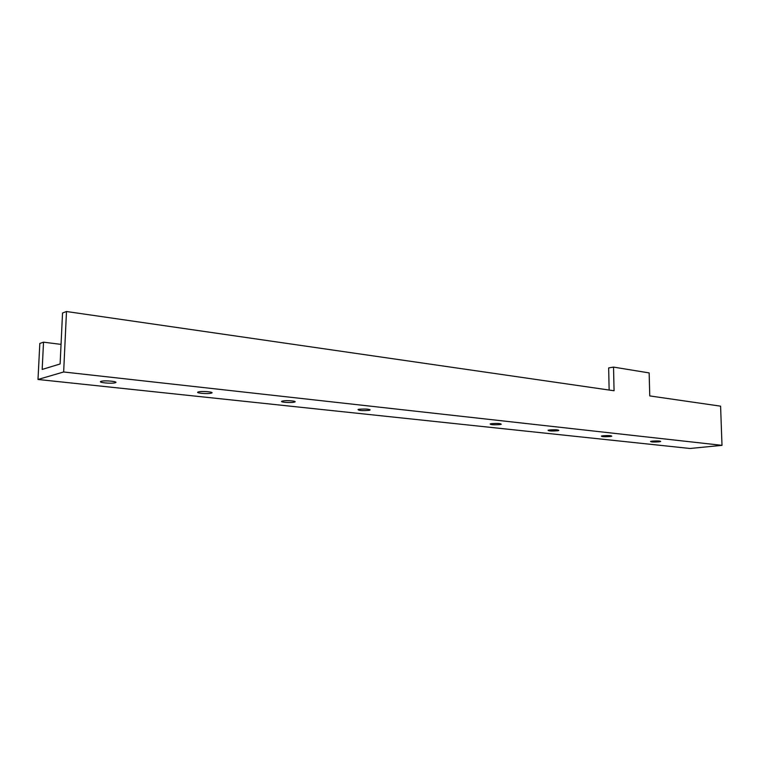 <?xml version="1.0" encoding="UTF-8"?>
<svg xmlns="http://www.w3.org/2000/svg" width="760" height="760" viewBox="0 0 760 760"><rect width="100%" height="100%" fill="white"/><g stroke="black" fill="none" stroke-linecap="round" stroke-linejoin="round"><path stroke-width="1.14" d="M62.538 312.997L66.49 311.514L63.65 371.982L38 379.468L39.814 343.453L43.529 342.171L42.17 369.436L60.116 363.974L62.538 312.997M38 379.468L690.014 448.485L722 445.341L63.65 371.982M722 445.341L720.594 406.163L649.762 395.922L649.144 372.913L613.529 367.099L608.656 367.925L609.14 390.041M66.49 311.514L614.061 390.754L613.529 367.099M652.298 441.113C657.542 440.781 660.345 440.914 660.697 441.503L658.939 441.835C653.695 442.168 650.911 442.035 650.569 441.446L652.298 441.113M101.26 381.292C105.165 380.133 119.51 381.662 115.197 382.755L115.073 382.793C111.169 383.933 96.881 382.432 101.175 381.32L101.26 381.292M358.91 409.26C365.969 408.766 369.654 409.06 369.959 410.153L369.037 410.362C361.998 410.865 358.321 410.562 358.026 409.469L358.91 409.26M491.473 423.652C497.686 423.234 500.954 423.443 501.258 424.289L499.938 424.574C493.734 425.001 490.485 424.783 490.181 423.938L491.473 423.652M602.956 435.765C608.494 435.404 611.429 435.556 611.762 436.221L610.128 436.534C604.599 436.895 601.673 436.743 601.35 436.078L602.956 435.765M198.645 391.865C202.644 390.877 215.118 392.094 211.413 393.101L210.995 393.205C206.986 394.183 194.57 392.986 198.265 391.96L198.645 391.865M282.748 400.995C286.776 400.14 297.797 401.118 294.595 402.04L293.911 402.211C289.883 403.056 278.92 402.087 282.112 401.156L282.748 400.995M549.518 429.96C555.38 429.571 558.467 429.751 558.79 430.502L557.298 430.806C551.456 431.195 548.378 431.015 548.064 430.264L549.518 429.96M61.047 344.385L43.529 342.171M294.595 402.04L294.604 401.365M211.413 393.101L211.441 392.312M369.959 410.153L369.968 409.564M115.197 382.755L115.235 381.862"/></g></svg>
